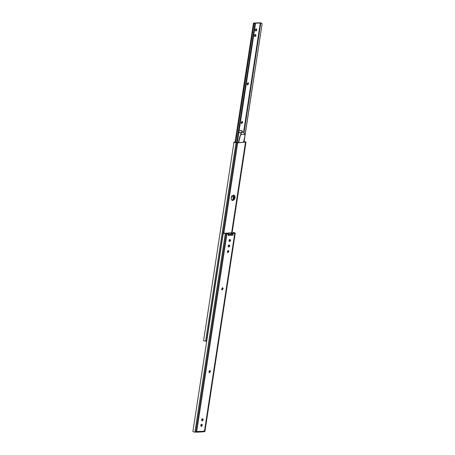 <?xml version="1.0" encoding="UTF-8"?>
<svg xmlns="http://www.w3.org/2000/svg" width="455" height="455" viewBox="0 0 455 455"><rect width="100%" height="100%" fill="white"/><g stroke="black" fill="none" stroke-linecap="round" stroke-linejoin="round"><path stroke-width="0.68" d="M231.902 195.758L232.397 196.543L231.635 197.498L231.311 197.362M231.743 195.707L232.238 196.486L231.402 197.442M233.62 195.058L232.846 200.143M209.215 370.962L209.027 372.207M222.421 289.187L222.614 287.93M228.12 251.951L228.313 250.688M228.956 246.491L229.166 245.108M229.798 240.974L230.008 239.592M209.755 371.968L209.948 370.711M224.304 233.318L231.004 232.806L232.693 233.273M224.912 233.369L231.385 232.937L233.148 233.506M225.879 233.586L225.1 233.415M224.542 233.17L225.054 233.517M236.754 142.614L254.874 24.2L254.755 23.654L253.486 23.114L235.025 142.33M254.755 23.654L255.312 23.717L255.397 24.257L254.874 24.2M262.023 23.882L261.665 23.359L262.12 23.791L244.875 135.926M241.417 130.414C242.305 131.085 242.196 131.808 241.087 132.587L238.761 132.718L240.809 132.758M242.032 132.405L242.407 131.592L241.997 130.574L239.085 130.83M238.795 132.741L239.142 132.849M242.043 121.252L242.185 122.406L241.366 123.419M241.173 122.611L241.719 123.55L242.566 122.531L242.248 121.269L241.173 122.611M247.952 82.617L248.094 83.771L247.281 84.789M247.082 83.982L247.628 84.92L248.475 83.902L248.157 82.639L247.082 83.982M255.084 34.375C255.886 34.978 255.784 35.627 254.789 36.332L255.17 36.463C256.165 35.757 256.267 35.103 255.465 34.506L255.221 34.517C254.22 35.223 254.123 35.871 254.919 36.474L254.743 36.451M255.932 28.858C256.728 29.456 256.631 30.11 255.63 30.809L256.011 30.94C257.012 30.24 257.109 29.586 256.313 28.983L256.489 29.012M256.313 28.983L256.063 29.001C255.067 29.7 254.965 30.354 255.767 30.957L255.591 30.934M244.022 132.621L260.795 22.983L253.856 23.313M255.312 23.717L254.044 23.364M261.767 23.262L259.942 22.75L253.486 23.114M260.795 22.983L261.665 23.359M243.994 142.256L262.12 23.791M243.908 142.256L244.671 137.262M237.282 142.631L255.397 24.257M232.715 200.496C234.598 199.79 235.326 198.3 234.911 196.025L233.546 195.064L232.067 195.917C230.696 198.357 230.912 199.887 232.715 200.496L232.226 200.427M233.768 195.07L234.405 195.849L234.558 197.498L231.982 200.314M234.035 195.127L233.546 195.064M245.279 141.971L243.465 142.284L244.887 136.363L244.835 134.282L243.63 132.314L241.309 132.445L240.797 132.877L241.309 132.445L241.156 134.492L239.831 136.551L238.397 142.569M239.831 136.551L240.86 134.487L241.019 132.559M243.465 142.284L238.665 142.551L240.086 136.637M244.835 134.282L241.156 134.492M238.665 142.551L234.763 142.21L234.678 142.756L234.763 142.21L233.989 142.023L203.601 340.624L205.632 341.261L206.763 340.869M234.712 142.182L234.001 142.04M244.113 141.454L244.551 141.659L244.073 141.704M233.989 142.034L237.681 142.807L245.984 142.079L232.078 232.949L245.973 142.114L244.21 141.459M245.268 141.994L244.551 141.659M223.991 233.176L223.274 233.011L192.88 431.613L194.865 432.244L196.725 431.363L197.009 431.676L196.725 431.363L226.96 233.802L228.529 233.711L223.28 233.028M232.966 233.244L232.676 233.068L233.489 232.448L233.83 232.653L232.96 233.261M223.957 233.751L224.042 233.199L223.957 233.751M228.461 234.16L231.424 233.995L232.499 234.365L232.903 235.229L228.256 235.491L228.529 233.711M197.009 431.676L196.543 432.216L203.664 431.818L204.517 430.925L204.13 431.272L196.503 431.499M229.769 241.463C230.77 240.758 230.867 240.103 230.071 239.506L229.82 239.518C228.825 240.223 228.723 240.871 229.519 241.474L229.348 241.451M229.559 239.33C230.361 239.933 230.258 240.587 229.263 241.286M228.928 246.98C229.923 246.274 230.025 245.626 229.223 245.023L228.979 245.035C227.978 245.74 227.881 246.394 228.677 246.991L228.501 246.968M228.717 244.853C229.513 245.45 229.417 246.104 228.416 246.803M228.177 250.392L228.268 251.49L227.528 252.491M228.774 251.661L228.285 250.375L227.437 251.393L227.756 252.656L228.774 251.661L228.268 251.49M223.075 288.902L222.586 287.617L221.682 288.982L222.233 289.92L223.075 288.902L222.569 288.732L221.83 289.727M222.569 288.732L222.478 287.634M210.466 371.337L209.914 370.398L209.016 371.763L209.562 372.702L210.409 371.684L209.954 371.161L209.163 372.509M209.812 370.415L209.954 371.161M201.781 424.361L201.537 424.373C200.536 425.078 200.433 425.726 201.235 426.329L201.48 426.318C202.481 425.613 202.583 424.964 201.781 424.361L201.957 424.384M201.275 424.191C202.071 424.788 201.975 425.442 200.974 426.142L201.059 426.307M202.629 418.845L202.378 418.856C201.383 419.561 201.281 420.21 202.077 420.812L202.327 420.795C203.322 420.096 203.425 419.442 202.629 418.845L202.805 418.867M202.117 418.668C202.919 419.271 202.816 419.925 201.821 420.625L201.901 420.79M196.395 432.193L195.792 431.988M204.158 431.01L204.187 431.414L203.851 431.346M234.552 232.96L232.67 233.279L234.746 233.364L204.517 430.925L204.875 431.624M204.187 431.414L204.864 431.693L235.263 233.074L204.875 431.659M232.67 233.279L232.499 234.365L227.858 234.626M233.176 233.449L232.903 235.229M234.746 233.364L235.252 233.102L233.489 232.448M223.268 233.023L226.96 233.802M234.547 232.983L233.83 232.653M234.223 195.508L233.603 199.557M234.462 196.014L234.006 199.017M231.857 233.04L231.697 234.086M231.385 232.937L231.22 234.006M242.566 122.531L242.185 122.406M242.617 122.185L242.236 122.054M248.475 83.902L248.094 83.771M248.527 83.555L248.151 83.424M255.17 36.463L254.789 36.332M256.011 30.94L255.63 30.809M243.579 132.32L260.323 22.881M235.781 142.5L253.998 23.461M237.681 142.807L223.854 233.142M236.879 142.773L206.547 340.983M236.02 142.671L205.632 341.261M245.859 142.267L231.987 232.926M245.467 142.369L231.623 232.846M228.831 251.314L228.325 251.143M223.132 288.555L222.626 288.379M210.409 371.684L209.903 371.513M201.48 426.318L200.974 426.142M202.327 420.795L201.821 420.625M204.579 430.976L204.067 430.8M235.138 233.256L204.807 431.471M225.299 233.665L194.911 432.25M226.158 233.762L195.826 431.971M241.241 132.456L240.951 132.57M204.13 431.459L204.841 431.698"/></g></svg>
